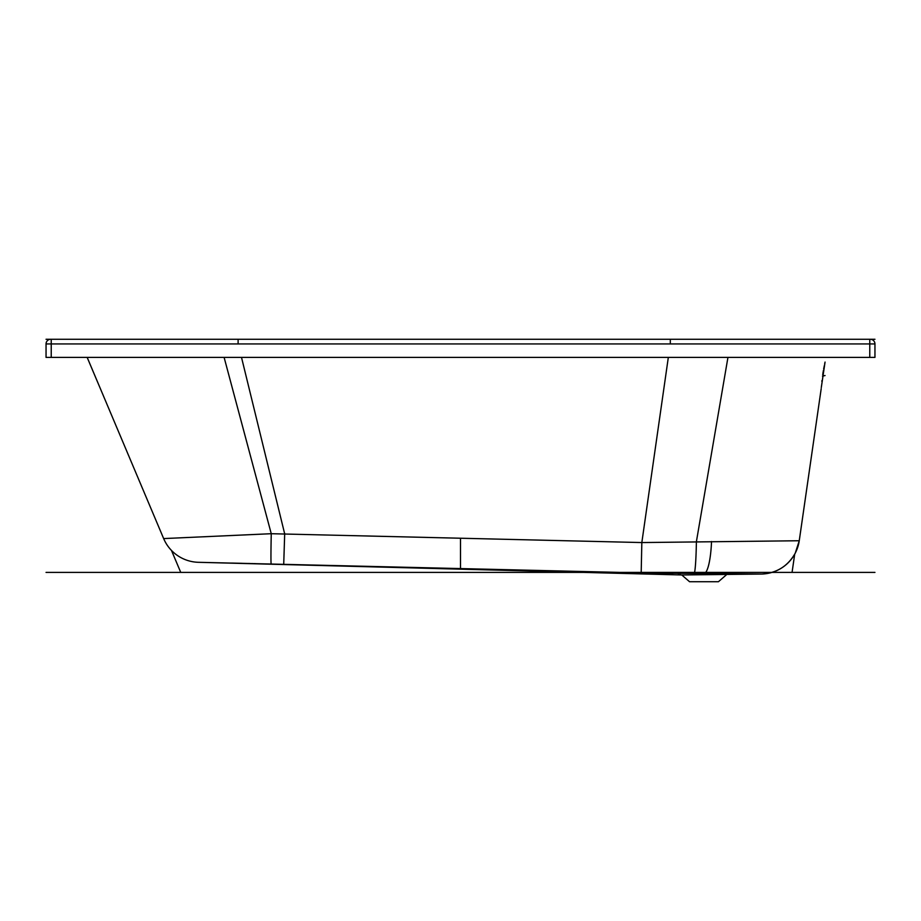 <?xml version="1.0" encoding="UTF-8"?>
<svg xmlns="http://www.w3.org/2000/svg" width="921" height="921" viewBox="0 0 921 921"><rect width="100%" height="100%" fill="white"/><g stroke="black" fill="none" stroke-linecap="round" stroke-linejoin="round"><path stroke-width="1.38" d="M870.287 339.273L50.713 339.273A4.663 4.663 0 0 0 46.05 343.936L46.05 357.406L874.95 357.406L874.95 343.936A4.663 4.663 0 0 0 870.287 339.273A4.663 4.663 0 0 1 874.95 343.936L869.769 343.936L869.769 357.406M821.29 387.568L825.055 362.08M824.951 362.575L824.64 364.071M824.307 365.672L824.18 366.27M824.053 366.949L823.662 368.953M823.397 370.449L823.213 371.485M823.086 372.222L822.913 373.293M822.798 374.053L822.706 374.628M825.055 375.538L822.488 376.136M821.923 380.638L821.843 381.306M723.676 573.748L761.805 574.036A38.855 38.855 8.2 0 0 799.244 540.754L821.152 389.007M637.251 572.908L761.805 574.036A38.855 38.855 -64.2 0 0 799.244 540.742L641.833 542.561L271.258 533.708L163.65 538.578L87.184 357.406M726.22 574.969L718.426 581.727L689.553 581.727L681.759 574.969L761.817 574.036M681.759 574.969L198.441 562.305A38.855 38.855 157.1 0 1 163.65 538.578A38.855 38.855 -88.4 0 0 198.429 562.305L198.429 562.305A38.855 38.855 -22.9 0 1 163.65 538.578A38.855 38.855 -90.5 0 0 198.441 562.305L271.281 564.043M231.666 563.065L242.131 563.318M248.474 563.468L250.109 563.514M251.928 563.548L252.676 563.571M254.081 563.606L255.554 563.64M338.606 565.77L355.771 566.208M360.548 566.334L364.843 566.45M425.824 567.992L448.043 568.556M451.359 568.637L454.755 568.729M506.746 570.018L520.86 570.352M558.218 571.25L560.958 571.308M569.546 571.504L571.964 571.561M575.395 571.642L578.802 571.722M586.009 571.872L589.889 571.964M592.468 572.022L607.077 572.332M224.114 357.406L271.258 533.708A38.855 0.748 -88.5 0 0 271.2 564.043L648.868 573.092M652.586 573.15L673.009 573.415M678.121 573.472L680.78 573.495M97.638 382.215L87.161 357.406M46.05 339.273L874.95 339.273M583.799 572.402L874.95 572.402M46.05 572.402L610.658 572.402M171.467 550.424L180.746 572.402M792.06 572.402L794.696 554.189M460.5 538.428L460.5 569.178M283.714 564.354L284.704 533.386M761.805 574.036C776.725 573.127 787.869 566.173 795.237 553.176L799.244 540.8L821.198 388.685M694.066 573.587A38.855 2.268 -89.7 0 0 696.391 541.675L727.947 357.406M703.989 573.633A38.855 7.69 -89.7 0 0 711.53 541.525M641.177 572.977L641.833 542.561L668.324 357.406M284.704 533.95L241.509 357.406M869.769 339.273L869.769 343.936L51.231 343.936L51.231 357.406M51.231 339.273L51.231 343.936L46.05 343.936M670.315 339.273L670.315 342.923M778.671 339.273L775.873 339.273M238.113 339.273L238.113 342.923M219.336 339.273L216.044 339.273M215.537 339.273L214.547 339.273M220.165 339.273L214.581 339.273M210.944 339.273L79.713 339.273"/></g></svg>
